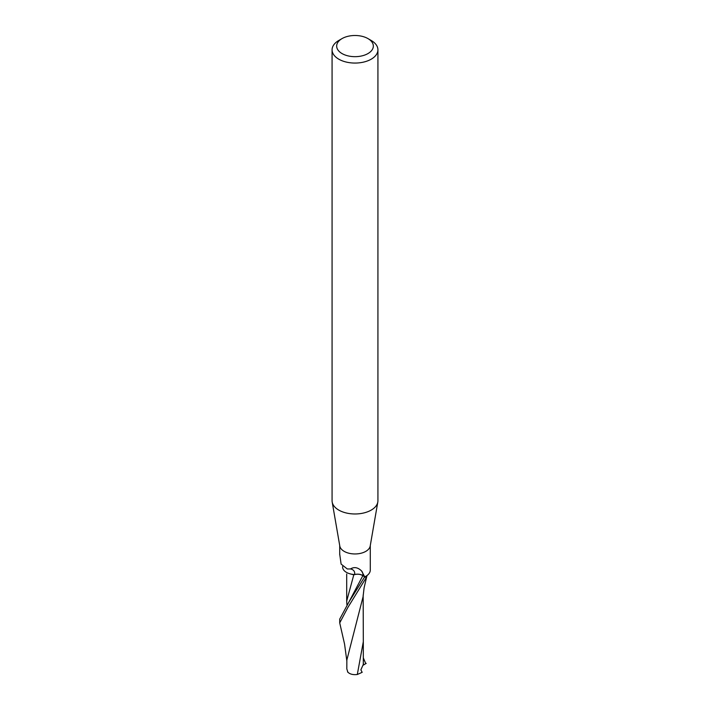 <?xml version="1.0" encoding="UTF-8"?>
<svg xmlns="http://www.w3.org/2000/svg" width="710" height="710" viewBox="0 0 710 710"><rect width="100%" height="100%" fill="white"/><g stroke="black" fill="none" stroke-linecap="round" stroke-linejoin="round"><path stroke-width="1.06" d="M367.966 38.597L371.206 40.47A22.924 13.233 180 0 1 377.924 49.833L377.924 500.745A22.924 13.233 180 0 1 377.809 502.059L370.203 546.008A15.283 8.822 180 0 1 365.801 551.368A15.283 8.822 180 0 1 349.861 553.445A15.283 8.822 180 0 1 339.797 546.008L332.191 502.059A22.924 13.233 180 0 1 332.076 500.745L332.076 49.833A22.924 13.233 180 0 1 338.794 40.47L342.034 38.597A18.336 10.588 180 0 1 367.966 38.597A18.336 10.588 180 0 1 367.966 53.569A18.336 10.588 180 0 1 342.034 53.569A18.336 10.588 180 0 1 342.034 38.597L338.794 40.47M339.726 554.226L341.111 564.095L347.305 568.976L350.491 568.941C354.175 566.695 357.858 567.352 361.541 570.92L364.745 576.884L362.925 575.615A6.931 4.003 0 0 0 354.592 574.559A16.25 7.925 150 0 0 350.491 568.941M370.283 545.573L370.283 570.086A15.283 8.822 180 0 1 365.801 576.325A15.283 8.822 180 0 1 364.745 576.884M377.809 502.059A22.924 13.233 180 0 1 371.206 510.099A22.924 13.233 180 0 1 347.296 513.206A22.924 13.233 180 0 1 332.191 502.059M377.924 49.833A22.924 13.233 180 0 1 371.206 59.187A22.924 13.233 180 0 1 346.231 62.054A22.924 13.233 180 0 1 332.076 49.833M354.592 574.559A13.108 7.57 180 0 1 342.637 566.536M363.325 657.904L365.765 663.637M346.853 660.992L344.563 644.094L339.717 622.91L347.838 607.52L365.801 578.339L366.733 575.739A15.283 8.822 180 0 1 365.801 576.325A15.283 8.822 180 0 1 364.665 576.919L348.903 602.036L339.717 619.155M349.409 573.653L353.784 574.834C357.165 573.786 360.183 574.062 362.854 575.65L365.064 577.194M366.2 663.38L363.28 665.137L363.325 661.587M346.906 604.68L346.702 601.086L353.784 574.834M347.909 672.29L346.826 668.944L346.853 660.06L363.05 596.835L364.097 587.853L366.99 575.553M357.308 674.5L363.316 641.68L363.316 664.374L360.875 669.841L362.171 672.326L357.308 674.5C352.941 675.015 349.684 674.136 347.545 671.873M362.925 575.615A22.915 11.182 150 0 0 361.541 570.92M348.903 602.036L362.854 575.65M363.768 664.808L363.431 663.779M363.316 641.68L363.165 595.024M346.693 574.017L346.702 601.086M339.717 554.767L339.717 545.573M339.717 618.996L339.717 622.918"/></g></svg>
